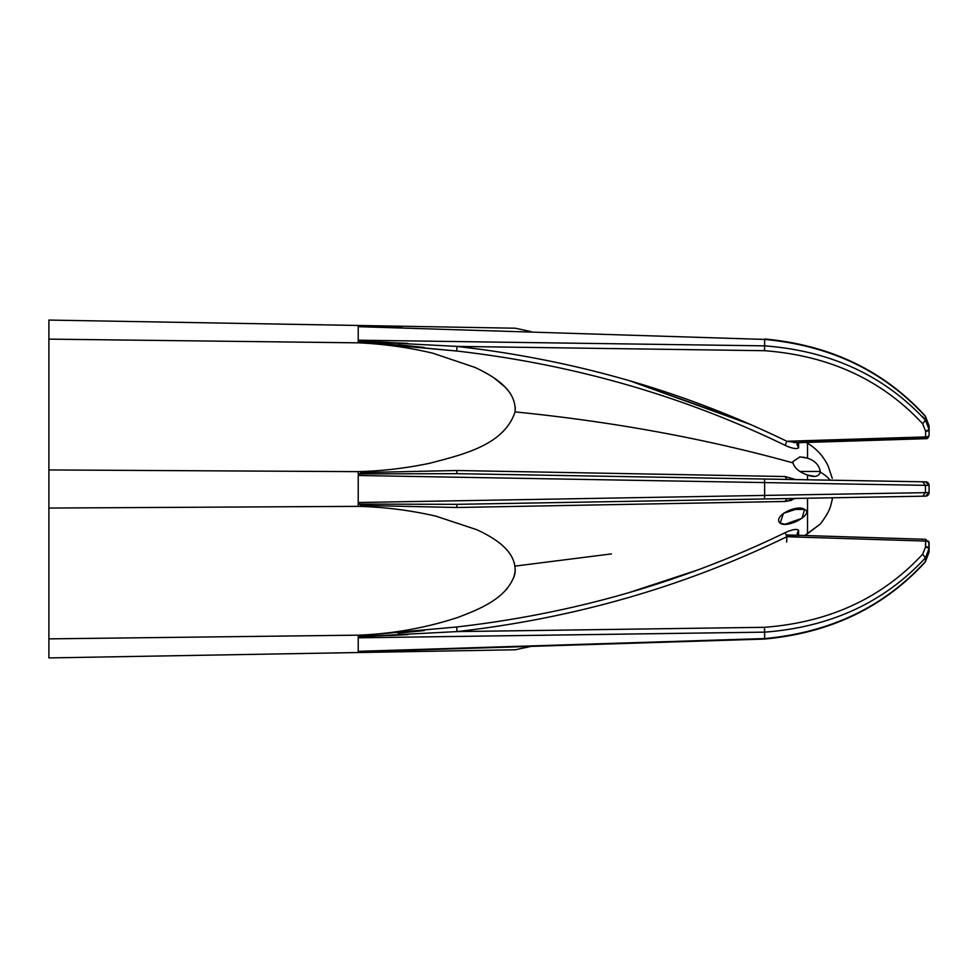 <?xml version="1.0" encoding="UTF-8"?>
<svg xmlns="http://www.w3.org/2000/svg" width="978" height="978" viewBox="0 0 978 978"><rect width="100%" height="100%" fill="white"/><g stroke="black" fill="none" stroke-linecap="round" stroke-linejoin="round"><path stroke-width="1.47" d="M832.266 478.364L827.999 465.699C823.488 456.384 816.667 448.878 807.535 443.193L807.535 458.181L807.535 443.193L806.483 442.557M830.077 480.174A53.558 25.672 180 0 0 820.249 472.191L820.297 471.482C819.173 465.1 814.931 460.662 807.535 458.181C814.931 460.662 819.173 465.1 820.297 471.482L820.249 472.191A53.558 25.672 0 0 1 830.077 480.174M814.478 476.359L807.535 475.076C799.417 472.24 794.564 468.181 792.938 462.887L792.828 461.726L799.918 456.86L807.535 458.181L803.195 457.142M799.906 471.482L820.297 471.482L799.906 471.482M925.432 492.655L929.1 492.606L929.1 485.394L929.1 492.606L925.616 496.152L922.682 496.201L925.432 492.655L922.682 496.201L764.503 498.963L764.625 495.418L925.432 492.655L925.432 485.345L764.625 482.582L925.432 485.345L925.432 492.655L764.625 495.418L764.625 482.582L358.217 475.491L360.931 472.606L358.217 475.491L358.217 502.509L358.217 471.64C382.63 471.005 406.726 468.156 430.516 463.083C461.995 454.66 504.025 445.491 515.064 411.897C504.025 445.491 461.995 454.66 430.516 463.083C406.726 468.156 382.63 471.005 358.217 471.64L48.9 469.941L358.217 471.64L358.217 475.491L764.625 482.582L764.625 495.418L358.217 502.509L358.217 506.359L48.9 508.059L48.9 339.134L358.217 342.838C383.51 343.926 408.462 347.398 433.058 353.266L474.978 367.41C493.169 376.004 516.824 389.623 515.064 411.897C613.414 421.726 706.03 438.731 792.938 462.887C794.564 468.181 799.417 472.24 807.535 475.076L807.535 479.782L807.535 475.076C814.454 477.582 818.696 476.616 820.249 472.191M832.266 497.79L832.266 499.636L832.266 497.79M820.297 524.025L807.535 533.756L807.535 498.218L807.535 533.756L804.735 535.516L820.297 524.025C831.606 509.159 830.579 504.758 832.266 499.636M375.307 651.262L358.217 651.336L358.217 652.534L48.9 657.925L48.9 638.866L358.217 635.162L358.217 637.815L764.625 632.155L764.625 638.573L358.217 651.336L358.217 637.815L358.217 651.336L360.674 651.703M360.674 326.297L358.217 326.664L358.217 325.466L48.9 320.075L514.819 328.205L48.9 320.075L358.217 325.466L358.217 340.185L358.217 326.664L764.625 339.427L764.625 345.857L764.625 339.427C830.579 345.552 884.173 371.249 925.432 416.506L929.1 425.882L929.1 435.149A3.545 1.773 180 0 1 925.616 436.921L925.665 438.694L925.616 436.921A3.545 1.773 0 0 0 929.1 435.149L929.1 429.489L925.616 431.261L922.682 423.804L925.432 420.161L922.682 423.804C882.095 379.99 829.368 355.625 764.503 350.699L764.625 345.857C830.579 350.845 884.173 375.613 925.432 420.161L925.432 416.506L925.432 420.161C884.173 375.613 830.579 350.845 764.625 345.857L358.217 340.185L358.217 342.838L48.9 339.134L358.217 342.838L48.9 339.134L48.9 508.059L358.217 506.359C384.488 507.02 410.369 510.284 435.846 516.139L476.763 529.697C494.697 537.998 518.132 551.947 514.819 574.11C507.374 598.279 479.954 608.988 457.643 617.509C425.369 628.023 392.227 633.915 358.217 635.162L48.9 638.866L48.9 657.925L514.819 649.795L358.217 652.534L514.819 649.795L358.217 652.534L358.217 651.336L764.625 638.573L764.625 632.155C830.579 627.155 884.173 602.387 925.432 557.839L925.432 561.494C884.173 606.751 830.579 632.448 764.625 638.573C830.579 632.448 884.173 606.751 925.432 561.494L925.469 557.79M924.247 418.853L922.682 416.604M925.432 561.494L929.1 552.118L925.432 561.494L929.1 552.118L929.1 542.851A3.545 1.773 180 0 0 925.616 541.078L925.665 539.306L797.938 535.296L786.825 536.726L925.616 541.078A3.545 1.773 0 0 1 929.1 542.851L929.1 548.511L928.672 541.164M832.266 480.21L925.616 481.848A3.545 3.545 0 0 1 929.1 485.394A3.545 3.545 0 0 0 925.616 481.848L764.503 479.037L764.625 482.582L764.503 479.037L925.616 481.848L929.1 485.394L925.432 485.345L922.682 481.799L925.432 485.345M925.432 420.161L929.1 429.489L929.1 435.149C928.464 437.851 927.315 439.036 925.665 438.694L927.168 438.303M480.883 349.366L457.081 346.408L764.503 350.699C829.368 355.625 882.095 379.99 922.682 423.804L925.616 431.261L925.616 436.921L925.616 431.261A3.545 1.773 0 0 0 929.1 429.489M925.396 416.212L929.1 425.882L925.432 416.506C884.173 371.249 830.579 345.552 764.625 339.427L358.217 326.664L764.625 339.427M504.929 386.97L494.746 378.474M929.1 548.56L925.432 557.839C884.173 602.387 830.579 627.155 764.625 632.143L764.503 627.301C829.368 622.375 882.095 598.01 922.682 554.196L925.432 557.839L922.682 554.196L925.616 546.739L929.1 548.511A3.545 1.773 180 0 0 925.616 546.739L925.616 541.078L925.616 546.739L922.682 554.196C882.095 598.01 829.368 622.375 764.503 627.301L457.081 631.592C574.331 618.23 684.245 586.604 786.825 536.726L786.874 534.954L925.665 539.306L925.616 541.078L786.825 536.726L797.95 535.296L925.665 539.306L929.1 542.851M929.1 492.606A3.545 3.545 0 0 1 925.616 496.152A3.545 3.545 0 0 0 929.1 492.606M48.9 339.134L48.9 320.075L48.9 339.134M48.9 508.059L48.9 638.866L48.9 508.059M513.951 577.252L515.272 570.406L513.951 577.252M360.674 636.116L358.217 637.815L358.217 635.162L48.9 638.866M804.576 509.404L791.471 509.465L804.576 509.404L802.009 518.267L785.041 524.281L780.138 523.144L783.451 513.377L798.904 508.267L804.576 509.404C797.119 503.939 772.241 516.25 780.138 523.144C787.926 528.841 814.393 513.756 804.576 509.404M360.931 505.394L359.574 504.098L360.931 505.394L456.653 507.496L360.931 505.394M358.217 635.162C392.227 633.915 425.369 628.023 457.643 617.509C479.954 608.988 507.374 598.279 514.819 574.11C518.132 551.947 494.697 537.998 476.763 529.697L435.846 516.139C410.369 510.284 384.488 507.02 358.217 506.359L358.217 502.509L359.574 504.098L358.217 502.509L764.625 495.418L764.503 498.963L925.616 496.152M778.537 501.616L785.138 501.469L795.517 498.425L785.138 501.469L456.653 507.496L457.081 504.33L764.503 498.963L457.081 504.33L764.503 498.963L457.081 504.33L359.574 504.098L457.081 504.33L456.653 507.496L785.138 501.469L786.825 498.572L922.682 496.201M764.503 479.037L457.081 473.67L786.825 479.428L785.138 476.53L795.517 479.575L785.138 476.53L786.825 479.428L764.503 479.037M359.574 473.902L457.081 473.67L456.653 470.504L785.138 476.53L456.653 470.504L457.081 473.67L359.574 473.902M925.616 481.848L786.838 479.428M360.931 472.606L456.653 470.504L360.931 472.606M360.393 636.641L407.985 634.6M786.654 542.044L786.825 536.726C684.245 586.604 574.331 618.23 457.081 631.592L359.574 636.654L457.081 631.592L764.503 627.301L764.625 632.143L358.217 637.815L360.931 635.639L456.653 626.984C573.45 613.622 682.95 582.179 785.138 532.668C792.29 529.428 796.777 528.646 798.598 530.308L798.598 535.785L798.598 530.308L797.046 533.927L798.134 535.308M925.64 539.783L925.457 545.92L925.64 539.783M764.625 638.573L764.637 639.037C830.432 632.937 883.978 607.252 925.286 561.971L929.1 552.118M797.204 534.294L798.329 535.333M786.825 536.726L785.138 532.668L786.825 536.726M457.081 631.592L456.653 626.984L457.081 631.592M370.014 651.764L401.824 650.443L370.112 651.434M630.125 597.081L626.103 598.23M462.386 630.981L460.125 631.25M807.535 533.756L804.735 535.516L807.535 533.756M782.339 524.025L780.077 523.096M507.362 588.365L505.161 590.798M798.598 530.308C796.777 528.646 792.29 529.428 785.138 532.668C682.95 582.179 573.45 613.622 456.653 626.984L467.582 625.7M628.671 592.729L698.622 569.661M743.598 551.69L762.07 543.536M456.653 626.984L360.931 635.639M360.931 652.045L375.051 651.592M398.119 650.639L401.811 650.443M389.941 635.529L403.951 634.82M424.232 630.59L398.046 633.182M374.244 635.003L361.664 635.614M785.2 501.469L791.801 500.259M792.828 461.726L792.938 462.887C706.03 438.731 613.414 421.726 515.064 411.897C516.824 389.623 493.169 376.004 474.978 367.41L433.058 353.266C408.462 347.398 383.51 343.926 358.217 342.838L358.217 340.185L764.625 345.857L764.503 350.699L457.081 346.408L359.574 341.346L358.217 340.185L360.931 342.361L456.653 351.016C573.463 364.378 682.95 395.821 785.138 445.332L786.825 441.274L797.95 442.704L786.825 441.274L925.616 436.921L786.825 441.274C684.258 391.396 574.343 359.77 457.081 346.408L481.641 349.476M629.661 380.784L751.507 424.855M366.628 341.53L407.96 343.4M796.96 444.379L798.598 447.692L798.598 442.215L798.598 447.692C796.777 449.354 792.29 448.572 785.138 445.332C792.29 448.572 796.777 449.354 798.598 447.692M795.676 442.655L793.439 442.447M785.224 445.381L788.17 446.677M788.244 446.701L789.625 447.215M796.483 448.596L798.341 448.071M743.035 421.188L629.453 380.723M424.232 347.41L374.329 343.009M398.205 344.831L424.134 347.398M388.596 342.398L377.374 341.909M401.102 327.52L398.18 327.361M375.112 326.407L361.591 325.98M360.931 342.361L359.574 341.346L457.081 346.408L456.653 351.016L360.674 341.884M800.31 442.154L925.64 438.217M358.217 325.466L364.268 325.576M361.224 342.985L362.312 343.046M475.821 367.789L481.433 370.54M494.795 378.51L504.917 386.958M505.161 387.202L507.362 389.635M515.272 407.594L515.027 412.129M515.064 566.103L611.47 553.903M807.535 458.181L799.808 456.86M401.824 327.557L360.931 325.955L401.811 327.557M373.902 326.359L397.227 327.312M798.134 442.692L797.241 443.657M370.112 326.566L360.931 325.955M786.825 498.572L785.138 501.469M481.641 628.524L487.606 627.693M785.138 445.332C682.95 395.821 573.463 364.378 456.653 351.016L457.081 346.408C574.343 359.782 684.258 391.396 786.825 441.274L785.138 445.332M925.286 416.029C883.978 370.748 830.432 345.063 764.637 338.963C830.432 345.063 883.978 370.748 925.286 416.029M370.369 651.421L764.637 639.05M515.296 649.783L531.017 646.385M806.251 442.447L925.665 438.694L806.251 442.447M797.95 442.704L925.665 438.694M515.296 328.217L531.017 331.615M798.329 442.667L797.046 444.073"/></g></svg>
